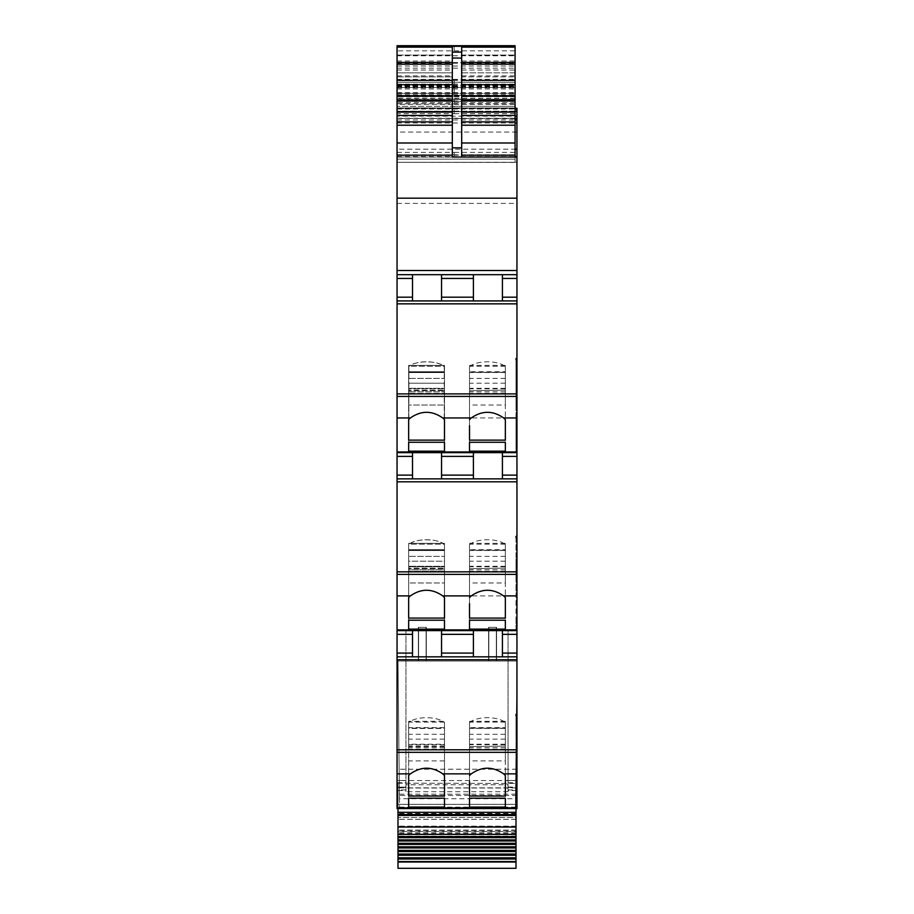 <?xml version="1.0" encoding="UTF-8"?>
<svg xmlns="http://www.w3.org/2000/svg" width="914" height="914" viewBox="0 0 914 914"><rect width="100%" height="100%" fill="white"/><g stroke="black" fill="none" stroke-linecap="round" stroke-linejoin="round"><path stroke-width="0.69" stroke-dasharray="4.57 3.43" d="M397.053 475.12L412.511 475.12L412.511 456.394L397.053 456.394L397.053 787.48L397.053 780.556L516.947 780.556L516.947 661.039L516.947 808.547L516.947 730.697L516.01 730.697L516.01 715.651L516.01 808.547L516.01 783.435L516.01 789.936L516.01 787.034L508.047 787.034L508.047 791.695L508.047 630.603L405.953 630.603L405.953 788.005L508.047 788.005L508.047 630.603L405.953 630.603L508.047 630.603L508.047 787.48L508.047 630.603L516.947 630.603L397.053 630.603L405.953 630.603L405.953 784.738L508.047 784.738M516.947 780.556L516.947 787.48L516.947 780.476L508.047 780.476L516.947 780.51L516.947 537.695L516.947 574.38L397.053 574.38M405.953 784.738L405.953 630.603L405.953 791.695L405.953 787.034L397.99 787.205L405.953 787.034M397.053 481.804L516.947 481.804L516.947 553.918L516.01 553.918L516.01 630.603L516.947 630.603L516.01 630.603L516.01 620.64L516.01 630.603L516.947 630.603L516.947 574.38M516.947 769.211L397.053 769.211L397.053 661.039L397.053 808.456L397.053 807.61L444.478 807.61L397.053 807.61L444.478 807.61L397.053 807.61L397.053 808.547L397.053 807.61L397.053 808.547L444.478 808.547L444.478 807.61L444.478 808.547L444.478 807.61L444.478 808.547L516.947 808.547L516.01 808.547L516.01 762.63L516.947 762.63M397.053 780.556L397.053 769.211M397.053 46.191L397.053 99.455L515.073 99.455L515.073 157.059L461.684 157.059L461.684 47.128M397.053 99.283L454.189 99.283L454.189 102.642L397.053 102.642L397.053 99.455L397.99 99.455M397.053 102.642L397.053 107.978L515.073 107.943L515.073 111.725L515.073 101.351L397.053 101.351L397.053 162.304L397.053 159.162L515.073 159.162L515.073 162.304L516.947 162.304L516.947 481.804M515.073 111.348L397.053 111.348L397.053 107.978L397.053 111.725L516.947 111.725L516.947 162.304L397.053 162.304L515.073 162.418M397.053 111.348L397.053 157.059L397.053 149.188L515.073 149.188M515.073 118.706L397.053 118.374L397.053 149.188M516.947 118.374L397.053 118.5L397.053 116.158L515.073 116.158M515.073 108.583L397.053 108.583L516.947 108.583L516.947 111.725L397.053 111.725L397.053 108.583L397.053 116.158M397.053 99.226L397.053 107.943L454.189 107.978L515.073 107.978L515.073 93.468L397.053 93.468L397.053 99.226L515.073 99.226M397.053 101.351L397.053 93.468L515.073 93.468L515.073 101.351M515.073 96.735L397.053 96.735L397.053 159.162L515.073 159.162L515.073 86.065L515.073 98.312L397.053 98.209L397.053 96.587L515.073 96.587L515.073 98.209M397.053 96.735L397.053 98.209M397.053 162.281L515.073 162.304L397.053 162.304L397.053 87.424L397.053 162.304L454.189 162.304L397.053 162.304L397.053 157.117L397.053 162.304L515.073 162.304L515.073 82.226L397.053 82.226L515.073 82.226L397.053 82.226L515.073 82.226L515.073 87.424L397.053 87.424L397.053 162.281L515.073 162.304L515.073 87.424L397.053 87.424L397.053 82.226L397.053 157.117L397.053 96.587M397.053 84.088L515.073 84.088L515.073 95.342L397.053 95.342L397.053 89.732M516.947 396.436L516.947 452.647L516.01 452.647L516.01 442.684L516.01 452.647L516.947 452.647L516.01 452.647L516.947 452.647L516.947 359.75L516.947 396.436L397.053 396.436L397.053 162.429M397.053 396.436L397.053 452.647L473.395 452.647L473.395 478.867L516.947 478.867L397.053 478.867L516.947 478.867M397.053 456.394L397.053 452.647L516.947 452.647L516.947 448.9L516.947 452.647L473.395 452.647L473.395 478.867L473.395 452.647M397.053 72.857L397.053 55.069L397.053 76.89L397.053 72.857L452.316 72.857L452.316 55.069L452.316 76.89L452.316 72.857L397.053 72.857M397.053 780.476L405.953 780.476L397.053 780.51M516.01 537.695L516.01 553.918L516.947 553.918L516.947 630.603L516.01 630.603L516.01 592.249L516.947 592.249L516.947 600.498L516.947 584.686L516.947 592.249L516.01 592.249L516.01 584.686L516.947 584.686L516.947 582.378L516.947 584.686L516.01 584.686L516.01 576.551L516.947 576.551L516.947 582.378L516.947 573.112L516.947 576.551L516.01 576.551L516.01 567.708L516.947 567.708L516.947 573.112L516.947 566.771L516.947 567.708L516.01 567.708L516.01 561.276L516.947 561.276L516.947 552.742L516.947 561.276L516.01 561.276L516.01 552.742L516.947 552.742L516.01 552.742L516.01 537.695L516.947 537.695M516.947 730.697L516.947 808.547M399.441 798.722L397.99 661.039L516.947 661.039L397.053 661.039L516.947 661.039L397.99 661.039L399.532 808.079L515.405 808.079L399.532 808.079L399.441 798.722L515.496 798.722L515.405 808.079L516.947 661.039L515.496 798.722M397.053 656.823L516.947 656.823M397.053 300.923L516.947 300.923M397.053 152.375L454.189 152.375L454.189 157.059L397.053 157.059L452.316 157.059L452.316 47.128M454.189 157.059L515.073 157.059M515.073 46.294L515.073 99.455L454.189 99.455L515.073 99.455M397.053 156.591L515.073 156.591M515.073 162.281L454.189 162.281L515.073 162.304L515.073 84.088M397.053 86.065L515.073 86.065M515.073 46.191L515.073 96.587M397.053 45.7L515.073 45.7L515.073 95.342L397.053 95.342M397.053 62.563L515.073 62.563L397.053 62.563M397.053 274.691L516.947 274.691L473.395 274.691L473.395 300.923M397.053 297.176L412.511 297.176L412.511 274.691L473.395 274.691M412.511 297.176L412.511 300.923M516.947 358.448L516.01 358.448L516.01 359.75L516.947 359.75L516.947 448.9L516.947 359.75M408.649 419.32L410.375 417.949C421.171 410.432 431.956 410.432 442.753 417.949L444.238 419.32L444.238 366.468C438.057 360.344 415.07 360.344 408.878 366.468L408.649 440.125L444.478 440.125L444.238 419.32M444.478 442.285L444.478 366.24L408.649 366.24L408.649 365.417L408.649 378.385L444.478 378.385L408.649 378.385L408.649 390.724L444.478 390.724L444.478 378.385L444.478 390.724L408.649 390.724L444.478 390.164L408.649 390.164L408.649 388.313L408.649 442.285L444.478 442.285L444.478 388.313L408.649 388.313L444.478 388.313L444.478 451.173L408.649 451.173L408.649 366.24L408.649 372.249L444.478 372.249L444.478 365.417L444.478 378.385L444.478 365.417L408.649 365.417L408.649 451.173M412.511 456.394L412.511 478.867L473.395 478.867M412.511 475.12L412.511 478.867L397.053 478.867L412.511 478.867M516.947 536.392L516.01 536.392M410.363 595.894C421.16 588.376 431.956 588.376 442.753 595.894L444.478 597.528L444.478 618.081L408.649 618.081L408.649 544.618L408.649 597.539L410.363 595.894L397.053 595.894M444.478 620.229L444.478 544.184L408.649 544.184L408.649 543.362L408.649 556.34L444.478 556.34L408.649 556.34L408.649 568.679L444.478 568.679L444.478 556.34L444.478 568.679L408.649 568.679L444.478 568.12L408.649 568.12L408.649 566.257L408.649 620.229L444.478 620.229L444.478 566.257L408.649 566.257L444.478 566.257L444.478 629.118L408.649 629.118L408.649 544.184L408.649 550.194L444.478 550.194L444.478 543.362L444.478 556.34L444.478 543.362L408.649 543.362L408.649 629.118M496.576 661.039L488.613 661.039L496.576 661.039L488.613 661.039L496.576 661.039L488.613 661.039L496.576 661.039L488.613 661.039L496.576 661.039L488.613 661.039L496.576 661.039L488.613 661.039L496.576 661.039L496.576 627.324L496.576 661.039L496.576 627.324L488.613 627.324L496.576 627.324L488.613 627.324L488.613 661.039L488.613 627.324L488.613 661.039L488.613 627.324L496.576 627.324L496.576 661.039L496.576 627.324L488.613 627.324L488.613 661.039L488.613 627.324L496.576 627.324L496.576 661.039L496.576 627.324L496.576 661.039L496.576 627.324L488.613 627.324L488.613 661.039L488.613 627.324L493.846 627.324L488.613 627.324L488.613 661.039L488.613 627.324L496.576 627.324L496.576 661.039L496.576 627.324L488.613 627.324L488.613 661.039L488.613 627.324L496.576 627.324L496.576 661.039M496.336 661.039L488.841 661.039L496.336 661.039L488.841 661.039L496.336 661.039L496.336 627.324L496.336 661.039L496.336 627.324L489.527 627.324L496.336 627.324L496.336 661.039M426.324 661.039L418.361 661.039L426.324 661.039L418.361 661.039L426.324 661.039L418.361 661.039L426.324 661.039L418.361 661.039L426.324 661.039L418.361 661.039L426.324 661.039L418.361 661.039L426.324 661.039L426.324 627.324L426.324 661.039L426.324 627.324L418.361 627.324L418.361 661.039L418.361 627.324L426.324 627.324L418.361 627.324L418.361 661.039L418.361 627.324L426.324 627.324L426.324 661.039L426.324 627.324L426.324 661.039L426.324 627.324L418.361 627.324L418.361 661.039L418.361 627.324L421.091 627.324L418.361 627.324L418.361 661.039L418.361 627.324L426.324 627.324L426.324 661.039L426.324 627.324L418.361 627.324L418.361 661.039L418.361 627.324L426.324 627.324L426.324 661.039L426.324 627.324L418.361 627.324L418.361 661.039L418.361 627.324L426.324 627.324L426.324 661.039M426.095 661.039L418.601 661.039L426.095 661.039L418.601 661.039L426.095 661.039L426.095 627.324L426.095 661.039L426.095 627.324L425.41 627.324L426.095 627.324L426.095 661.039M516.947 795.443L397.053 795.443M397.053 808.456L444.478 808.456M515.073 82.226L515.073 157.117L515.073 82.226M397.053 55.069L452.316 55.069L397.053 55.069M397.053 76.89L452.316 76.89L397.053 76.89M502.426 456.394L502.426 478.867L502.426 452.647L502.426 456.394L516.947 456.394M516.01 422.554L516.01 442.684L516.01 414.293L516.01 422.554L516.947 422.554L516.01 422.554M516.01 406.73L516.01 398.607L516.01 406.73L516.947 406.73L516.01 406.73M516.01 398.607L516.01 389.764L516.01 398.607L516.947 398.607L516.01 398.607M516.01 389.764L516.01 383.32L516.01 389.764L516.947 389.764L516.01 389.764M516.01 359.75L516.01 388.336L516.01 359.75L516.01 374.797L516.947 374.797L516.01 374.797L516.01 383.32L516.01 358.448M502.426 278.439L502.426 300.923L502.426 274.691L502.426 278.439L516.947 278.439M516.01 730.697L516.01 739.22L516.947 739.22M516.01 762.63L516.01 739.22M469.522 760.916L469.522 722.574L469.522 760.916L505.351 760.916L505.351 727.624L469.522 727.624M469.522 722.574A19.662 8.317 180 0 1 487.436 717.696A19.662 8.317 180 0 1 505.351 722.574L505.351 760.916M444.478 722.574L444.478 775.483L444.478 728.481L408.649 728.481L408.649 775.483L408.649 722.574A19.662 8.317 180 0 1 426.564 717.696A19.662 8.317 180 0 1 444.478 722.574L444.478 728.481M444.478 760.916L408.649 760.916M444.478 727.624L408.649 727.624L408.649 728.481M408.649 727.624L408.649 722.574M505.351 722.574L505.351 727.624M505.351 728.15L505.351 798.185L505.351 728.15L469.522 728.15L469.522 721.317L469.522 798.185L469.522 728.15M469.522 746.635L505.351 746.075L469.522 746.635M505.351 744.213L469.522 744.213M444.478 728.15L444.478 798.185L444.478 744.213L408.649 744.213L408.649 798.185L408.649 728.15L444.478 728.15L444.478 721.317L408.649 721.317L408.649 744.213M444.478 744.213L444.478 721.317M444.478 722.14L408.649 722.14L408.649 728.15M408.649 722.14L408.649 721.317M502.426 656.823L502.426 630.603M473.395 630.603L473.395 656.823M441.542 630.603L441.542 656.823M469.522 582.972L469.522 544.63L469.522 582.972L505.351 582.972L505.351 549.68L469.522 549.68M469.522 544.63A19.662 8.317 180 0 1 487.436 539.74A19.662 8.317 180 0 1 505.351 544.63L505.351 582.972M444.478 544.63L444.478 544.618A19.662 8.317 180 0 0 426.564 539.74A19.662 8.317 180 0 0 408.649 544.63L408.649 544.63C414.59 538.232 438.526 538.232 444.478 544.618L444.478 550.525L408.649 550.525L408.649 561.173L408.649 550.525L444.478 550.525L444.478 561.173L444.478 544.618M444.478 566.76L444.478 561.173L408.649 561.173L408.649 566.76L408.649 561.173L444.478 561.173L444.478 566.76L408.649 566.76L408.649 569.776L408.649 566.76L444.478 566.76L444.478 569.776L444.478 566.76M444.478 597.539L444.478 569.776L408.649 569.776L408.649 571.296L408.649 569.776L444.478 569.776L444.478 571.296L408.649 571.296L408.649 597.539M444.478 618.081L444.478 582.972L408.649 582.972L408.649 571.296L444.478 571.296L444.478 582.972L408.649 582.972L408.649 618.081M505.351 544.63L505.351 549.68M505.351 550.194L505.351 620.229L505.351 550.194L469.522 550.194L469.522 543.362L469.522 620.229L469.522 550.194M469.522 568.679L505.351 568.12L469.522 568.679M505.351 566.257L469.522 566.257M408.649 620.229L408.649 550.194L444.478 550.194L444.478 629.118M441.542 452.647L441.542 478.867M516.01 423.89L516.01 448.9L516.01 415.596L516.01 423.89L516.947 423.89L516.01 423.89M516.01 389.273L516.01 399.601L516.01 389.273L516.947 389.273L516.01 389.273M516.01 399.601L516.01 406.136L516.01 399.601L516.947 399.601L516.01 399.601M516.01 406.136L516.01 415.596L516.01 406.136L516.947 406.136L516.01 406.136M469.522 405.016L469.522 366.674L469.522 405.016L505.351 405.016L505.351 371.724L469.522 371.724M469.522 366.674A19.662 8.317 180 0 1 487.436 361.795A19.662 8.317 180 0 1 505.351 366.674L505.351 405.016M408.649 366.674L408.649 371.724L408.649 366.674A19.662 8.317 180 0 1 426.564 361.795A19.662 8.317 180 0 1 444.478 366.674L444.478 419.583L444.478 391.82L444.478 393.34L408.649 393.34L408.649 391.82L408.649 419.583L408.649 366.468M444.478 388.804L444.478 391.82L408.649 391.82L408.649 371.724L408.649 391.82L444.478 391.82L444.478 388.804L408.649 388.804L444.478 388.804M408.649 440.125L408.649 405.016L444.478 405.016L408.649 405.016L408.649 393.34L444.478 393.34L444.478 440.125M505.351 366.674L505.351 371.724M505.351 372.249L505.351 442.285L505.351 372.249L469.522 372.249L469.522 365.417L469.522 442.285L469.522 372.249M469.522 390.724L505.351 390.164L469.522 390.724M505.351 388.313L469.522 388.313M408.649 442.285L408.649 372.249L444.478 372.249L444.478 451.173M441.542 274.691L441.542 300.923M461.684 75.885L461.684 76.89L515.073 76.89L461.684 76.89L461.684 55.069L515.073 55.069L461.684 55.069L461.684 72.857L515.073 72.857L515.073 76.89L515.073 55.069L515.073 72.857L461.684 72.857L461.684 75.885L515.073 75.885M502.426 274.691L502.426 300.923M408.878 419.32L408.878 366.468M444.478 366.674L444.478 419.32M444.478 366.24L444.478 365.417L408.649 365.417L408.649 366.24L444.478 366.24M502.426 452.647L502.426 478.867M444.478 544.184L444.478 543.362L408.649 543.362L408.649 544.184L444.478 544.184M488.841 627.324L488.841 661.039L488.841 627.324L489.527 627.324L488.841 627.324L488.841 661.039L488.841 627.324L495.651 627.324L488.841 627.324M418.601 627.324L418.601 661.039L418.601 627.324L426.095 627.324L418.601 627.324L418.601 661.039L418.601 627.324M516.01 731.874L516.947 731.874M505.351 739.129L469.522 739.129M444.478 739.129L408.649 739.129M505.351 722.14L469.522 722.14M505.351 721.317L469.522 721.317M505.351 561.173L469.522 561.173M505.351 544.184L469.522 544.184M505.351 543.362L469.522 543.362M516.01 375.974L516.947 375.974L516.01 375.974M505.351 383.229L469.522 383.229M444.478 383.229L408.649 383.229L444.478 383.229M505.351 366.24L469.522 366.24M505.351 365.417L469.522 365.417M405.953 788.005L405.953 787.205M508.047 788.005L508.047 787.034M397.99 808.547L397.99 783.435L397.99 790.53L405.953 790.53M508.047 791.695L405.953 791.695M508.047 787.205L516.01 787.205L516.01 837.235L397.99 837.235L397.99 804.331L397.99 862.005M405.953 789.936L397.99 789.936L397.99 787.205L397.99 836.973L516.01 836.973L516.01 831.969L516.01 862.005M397.99 783.195L516.01 783.435L397.99 783.195M516.01 831.5L516.01 830.095L516.01 831.5L397.99 831.5M516.01 826.816L516.01 819.321L516.01 826.816L397.99 826.816L516.01 826.816M516.01 817.447L516.01 804.331L516.01 826.165L516.01 817.447L397.99 817.447L516.01 817.447M516.01 804.331L516.01 807.142L516.01 804.331L397.99 804.331L516.01 804.331M508.047 789.936L516.01 789.936L516.01 790.53L508.047 790.53M516.01 831.969L397.99 831.969M516.01 826.165L397.99 826.165L516.01 826.165M516.01 819.321L397.99 819.321L516.01 819.321M516.01 813.471L397.99 813.471M516.01 807.142L397.99 807.142M516.01 814.408L397.99 814.408M516.01 812.295L397.99 812.295M397.053 782.67L405.953 782.67M508.047 782.67L516.947 782.67M516.947 629.906L397.053 629.906M516.01 620.64L516.947 620.64L516.01 620.64M454.189 46.191L454.189 50.876L397.053 50.876M397.053 80.352L515.073 80.352M454.189 50.876L515.073 50.876M454.189 80.352L454.189 93.331L397.053 93.331M454.189 99.283L515.073 99.283M454.189 93.331L515.073 93.331M515.073 102.642L454.189 102.642L454.189 104.322L397.053 104.322M454.189 106.298L515.073 106.298L397.053 106.31L454.189 106.298L454.189 111.165L397.053 111.165M454.189 104.322L515.073 104.322M454.189 111.165L515.073 111.165M454.189 111.348L454.189 113.69L397.053 113.679M454.189 113.69L515.073 113.69M454.189 152.375L515.073 152.375M397.053 122.99L515.073 122.99M397.053 119.974L515.073 119.974M397.053 111.291L515.073 111.291M397.053 109.029L515.073 109.029M397.053 111.405L516.947 111.405M397.053 111.725L516.947 111.725M397.053 103.773L515.073 103.773M397.053 101.443L515.073 101.443M397.053 100.951L515.073 100.951M397.053 95.205L515.073 95.205M516.947 132.084L397.053 132.084M397.053 154.832L516.947 154.832M397.053 92.6L515.073 92.6M397.053 93.582L515.073 93.582M515.073 95.97L397.053 95.97M397.053 94.782L515.073 94.782M397.053 87.835L515.073 87.835M397.053 86.796L515.073 86.796M397.053 79.792L515.073 79.792M397.053 55.754L515.073 55.754M397.053 63.192L515.073 63.192M397.053 86.35L515.073 86.35M397.053 79.392L515.073 79.392M397.053 68.173L515.073 68.173M397.053 66.025L515.073 66.025M397.053 79.438L515.073 79.438M397.053 84.351L515.073 84.351M397.053 88.955L515.073 88.955M397.053 157.117L515.073 157.117M397.053 203.422L516.947 203.422M397.053 270.487L516.947 270.487M412.511 278.439L397.053 278.439M397.053 303.848L516.947 303.848M397.053 393.9L516.947 393.9M516.947 417.949L442.753 417.949M410.375 417.949L397.053 417.949M516.947 451.962L397.053 451.962M397.053 571.844L516.947 571.844M516.947 595.894L442.753 595.894M397.053 85.379L515.073 85.379L397.053 85.379M397.053 159.162L515.073 159.162M397.053 61.01L452.316 61.01M397.053 70.035L452.316 70.035M397.053 75.885L452.316 75.885M516.01 600.498L516.947 600.498L516.01 600.498M516.01 582.378L516.947 582.378L516.01 582.378M516.01 573.112L516.947 573.112L516.01 573.112M516.01 566.771L516.947 566.771L516.01 566.771M502.426 475.12L516.947 475.12M516.01 442.684L516.947 442.684L516.01 442.684M516.01 414.293L516.947 414.293L516.01 414.293M516.01 404.422L516.947 404.422L516.01 404.422M516.01 395.168L516.947 395.168L516.01 395.168M516.01 388.816L516.947 388.816L516.01 388.816M516.01 383.32L516.947 383.32L516.01 383.32M502.426 297.176L516.947 297.176M516.947 360.619L516.01 360.619M516.01 744.716L516.947 744.716M516.01 745.664L516.947 745.664M516.01 751.068L516.947 751.068M516.01 754.507L516.947 754.507M516.01 760.322L516.947 760.322M516.01 770.194L516.947 770.194M516.01 778.454L516.947 778.454M516.01 798.585L516.947 798.585L516.01 798.585M516.01 562.293L516.947 562.293L516.01 562.293M516.01 566.292L516.947 566.292L516.01 566.292M516.01 567.228L516.947 567.228L516.01 567.228M516.01 574.106L516.947 574.106L516.01 574.106M516.01 577.545L516.947 577.545L516.01 577.545M516.01 581.784L516.947 581.784L516.01 581.784M516.01 584.092L516.947 584.092L516.01 584.092M516.01 593.54L516.947 593.54L516.01 593.54M516.01 601.846L516.947 601.846L516.01 601.846M454.189 155.186L515.073 155.186M441.542 278.439L473.395 278.439M441.542 297.176L473.395 297.176M441.542 456.394L473.395 456.394M441.542 475.12L473.395 475.12M516.01 779.791L516.947 779.791M516.01 771.496L516.947 771.496M516.01 762.048L516.947 762.048M516.01 759.728L516.947 759.728M516.01 755.501L516.947 755.501M516.01 752.062L516.947 752.062M516.01 745.184L516.947 745.184M516.01 744.236L516.947 744.236M516.01 740.237L516.947 740.237M505.351 749.24L469.522 749.24M505.351 747.721L469.522 747.721M505.351 744.716L469.522 744.716M505.351 728.481L469.522 728.481M444.478 744.716L408.649 744.716M444.478 747.721L408.649 747.721M444.478 749.24L408.649 749.24M505.351 734.296L469.522 734.296M444.478 746.075L408.649 746.075M444.478 734.296L408.649 734.296M505.351 571.296L469.522 571.296M505.351 569.776L469.522 569.776M505.351 566.76L469.522 566.76M505.351 550.525L469.522 550.525M444.478 549.68L408.649 549.68L444.478 549.68M505.351 556.34L469.522 556.34M516.01 384.337L516.947 384.337L516.01 384.337M516.01 388.336L516.947 388.336L516.01 388.336M516.01 396.162L516.947 396.162L516.01 396.162M516.01 403.828L516.947 403.828L516.01 403.828M516.01 415.596L516.947 415.596L516.01 415.596M505.351 393.34L469.522 393.34M505.351 391.82L469.522 391.82M505.351 388.804L469.522 388.804M505.351 372.569L469.522 372.569M444.478 371.724L408.649 371.724L444.478 371.724M444.478 372.569L408.649 372.569L444.478 372.569M505.351 378.385L469.522 378.385M461.684 70.035L515.073 70.035M461.684 61.01L515.073 61.01M516.01 794.209L397.99 794.209M516.01 787.879L397.99 787.879M516.01 830.46L397.99 830.46M516.01 836.093L397.99 836.093M516.01 833.202L397.99 833.202M516.01 830.095L397.99 830.095L516.01 830.095M516.01 813.7L397.99 813.7M516.01 834.722L397.99 834.722M516.01 858.68L397.99 858.68M397.053 787.48L405.953 787.48M508.047 787.48L516.947 787.48M397.053 118.203L516.947 118.203M397.053 108.263L515.073 108.263M515.073 98.312L397.053 98.312M444.478 746.624L408.649 746.624"/><path stroke-width="1.37" d="M516.01 715.651L516.01 714.348L516.01 715.651L516.947 715.651L516.947 808.547L397.053 808.547L397.053 659.748L516.947 659.748L516.947 630.603L397.053 630.603L397.053 653.076L412.511 653.076L412.511 656.823L412.511 630.603L412.511 653.076M397.053 653.076L397.053 659.748M516.01 537.695L516.01 536.392L516.01 537.695L516.947 537.695L516.947 630.603L397.053 630.603L397.053 481.804L516.947 481.804L516.947 452.647L412.511 452.647L412.511 478.867L412.511 452.647L397.053 452.647L397.053 475.12L412.511 475.12M397.053 475.12L397.053 481.804M412.511 452.647L397.053 452.647L397.053 303.848L516.947 303.848L516.947 108.263L515.073 108.263M397.053 47.128L452.316 47.128L452.316 52.098L461.684 52.098L461.684 47.128L515.073 47.128L515.073 46.294L397.053 46.294L397.053 303.848M397.053 46.294L397.053 45.7L515.073 45.7L397.053 46.191M397.053 452.647L516.947 452.647L516.947 303.848M516.947 537.695L516.947 481.804M516.947 715.651L516.947 659.748M469.522 781.63L469.522 796.025L469.522 781.63M516.947 773.85L503.637 773.85C492.84 766.32 482.044 766.32 471.247 773.85L469.522 775.483M444.478 796.025L408.649 796.025L408.649 775.483L410.363 773.85C421.16 766.32 431.956 766.32 442.753 773.85L444.478 775.483L444.478 796.025L444.478 775.483M503.637 773.85L505.351 775.483L505.351 796.025L469.522 796.025M505.351 807.073L469.522 807.073L469.522 798.185L505.351 798.185L505.351 807.073L505.351 798.185M408.649 807.073L444.478 807.073L444.478 798.185L408.649 798.185L408.649 807.073L408.649 798.185M516.947 714.348L516.01 714.348M397.053 656.823L516.947 656.823M469.522 603.686L469.522 618.081L469.522 603.686M516.947 595.894L503.637 595.894C492.84 588.376 482.044 588.376 471.247 595.894L469.522 597.539M444.478 618.081L408.649 618.081L408.649 597.539L410.363 595.894C421.16 588.376 431.956 588.376 442.753 595.894L444.478 597.539L444.478 618.081L444.478 597.539M503.637 595.894L505.351 597.539L505.351 618.081L469.522 618.081M505.351 629.118L469.522 629.118L469.522 620.229L505.351 620.229L505.351 629.118L505.351 620.229M408.649 629.118L444.478 629.118L444.478 620.229L408.649 620.229L408.649 629.118L408.649 620.229M516.947 536.392L516.01 536.392M397.053 478.867L516.947 478.867M469.522 425.73L469.522 440.125L469.522 425.73M516.947 417.949L503.637 417.949C492.84 410.42 482.044 410.42 471.247 417.949L469.522 419.583M471.247 417.949L442.753 417.949L444.478 419.583L444.478 440.125L444.478 419.583M444.478 440.125L408.649 440.125L408.649 419.583L408.649 440.125M442.753 417.949C431.956 410.42 421.16 410.42 410.363 417.949L408.649 419.583M503.637 417.949L505.351 419.583L505.351 440.125L469.522 440.125M505.351 451.173L469.522 451.173L469.522 442.285L505.351 442.285L505.351 451.173L505.351 442.285M408.649 451.173L444.478 451.173L444.478 442.285L408.649 442.285L408.649 451.173L408.649 442.285M516.01 359.75L516.01 358.471L516.01 359.75L516.947 359.75M516.947 358.471L516.01 358.471M397.053 300.923L516.947 300.923M412.511 300.923L412.511 278.439L397.053 278.439M441.542 300.923L441.542 274.691L397.053 274.691L412.511 274.691L412.511 278.439M412.511 274.691L516.947 274.691L473.395 274.691L473.395 300.923M441.542 274.691L473.395 274.691M452.316 52.098L452.316 157.059L516.947 157.059L461.684 157.059L461.684 52.098M515.073 156.591L516.947 156.591M502.426 300.923L502.426 274.691M502.426 478.867L502.426 452.647M502.426 656.823L502.426 630.603M516.947 808.547L516.01 808.547L516.01 812.295L397.99 812.295L397.99 808.547M408.649 775.483L408.649 796.025M505.351 796.025L505.351 775.483M469.522 807.073L469.522 798.185M444.478 807.073L444.478 798.185M473.395 656.823L473.395 630.603M441.542 656.823L441.542 630.603M408.649 597.539L408.649 618.081M505.351 618.081L505.351 597.539M469.522 629.118L469.522 620.229M444.478 629.118L444.478 620.229M473.395 478.867L473.395 452.647M441.542 478.867L441.542 452.647M505.351 440.125L505.351 419.583M469.522 451.173L469.522 442.285M444.478 451.173L444.478 442.285M461.684 143.007L515.073 143.007L515.073 157.059M515.073 47.128L515.073 84.682L461.684 84.682M461.684 96.244L515.073 96.244L515.073 84.682M515.073 96.244L515.073 100.574L461.684 100.574M461.684 112.102L515.073 112.102L515.073 100.574M515.073 112.102L515.073 115.45L461.684 115.45M461.684 121.87L515.073 121.87L515.073 115.45M515.073 121.87L515.073 125.218L461.684 125.218M515.073 143.007L515.073 125.218M397.053 808.547L444.478 808.547M516.01 843.314L516.01 846.81L397.99 846.81L516.01 846.81L516.01 850.397L397.99 850.397L516.01 850.397L516.01 868.3L397.99 868.3L397.99 843.314L516.01 843.314L516.01 812.295L397.99 812.295L397.99 836.618L516.01 836.618L397.99 836.584L397.99 839.909L516.01 839.909L397.99 839.886L397.99 843.314M516.01 861.582L397.99 861.582M516.01 859.011L397.99 859.011M516.01 857.789L397.99 857.789M516.01 855.264L397.99 855.264M516.01 854.064L397.99 854.064M516.01 851.574L397.99 851.574M516.01 847.952L397.99 847.952M516.01 844.422L397.99 844.422M516.01 843.302L397.99 843.302M516.01 840.983L397.99 840.983M516.01 837.635L397.99 837.635M516.01 834.333L397.99 834.333M516.947 807.862L397.053 807.862M471.247 773.85L442.753 773.85M410.363 773.85L397.053 773.85M516.947 752.336L397.053 752.336M516.947 749.8L397.053 749.8M412.511 634.35L397.053 634.35M516.947 629.906L397.053 629.906M471.247 595.894L442.753 595.894M410.363 595.894L397.053 595.894M516.947 574.38L397.053 574.38M516.947 571.844L397.053 571.844M412.511 456.394L397.053 456.394M516.947 451.962L397.053 451.962M410.363 417.949L397.053 417.949M516.947 396.436L397.053 396.436M516.947 393.9L397.053 393.9M397.053 297.176L412.511 297.176M397.053 270.487L516.947 270.487M397.053 198.178L516.947 198.178M397.053 155.186L452.316 155.186M397.053 143.007L452.316 143.007M397.053 125.218L452.316 125.218M397.053 121.87L452.316 121.87M397.053 115.45L452.316 115.45M397.053 112.102L452.316 112.102M397.053 100.574L452.316 100.574M397.053 96.244L452.316 96.244M397.053 84.682L452.316 84.682M397.053 80.352L452.316 80.352M397.053 64.197L452.316 64.197M397.053 62.426L452.316 62.426M515.073 149.188L516.947 149.188M515.073 122.99L516.947 122.99M515.073 119.974L516.947 119.974M515.073 118.706L516.947 118.706M515.073 118.477L516.947 118.477L515.073 118.5M515.073 116.158L516.947 116.158M515.073 111.291L516.947 111.291M515.073 109.029L516.947 109.029M515.073 108.583L516.947 108.583M502.426 278.439L516.947 278.439M502.426 297.176L516.947 297.176M502.426 456.394L516.947 456.394M502.426 475.12L516.947 475.12M502.426 634.35L516.947 634.35M502.426 653.076L516.947 653.076M441.542 653.076L473.395 653.076M441.542 634.35L473.395 634.35M441.542 475.12L473.395 475.12M441.542 456.394L473.395 456.394M441.542 297.176L473.395 297.176M441.542 278.439L473.395 278.439M461.684 155.186L515.073 155.186M452.316 147.817L461.684 147.817M461.684 62.426L515.073 62.426M452.316 58.05L461.684 58.05M461.684 80.352L515.073 80.352M461.684 64.197L515.073 64.197M516.01 862.005L397.99 862.005M516.01 827.044L397.99 827.044M516.01 815.448L397.99 815.448M516.01 814.58L397.99 814.58"/></g></svg>
